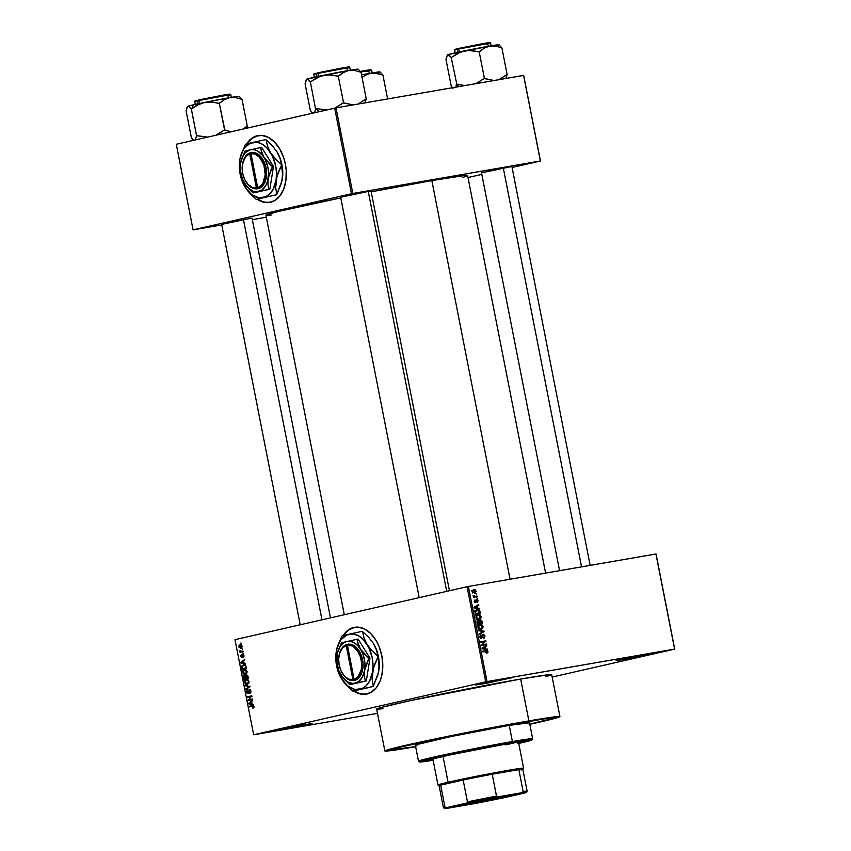 <?xml version="1.0" encoding="UTF-8"?>
<svg xmlns="http://www.w3.org/2000/svg" width="851" height="851" viewBox="0 0 851 851"><rect width="100%" height="100%" fill="white"/><g stroke="black" fill="none" stroke-linecap="round" stroke-linejoin="round"><path stroke-width="1.28" d="M282.553 729.488L282.872 728.679L282.553 729.488L285.468 728.977L312.285 723.276L282.553 729.488L276.139 730.36L286.776 727.839L305.881 724.169L280.405 729.222L276.203 730.403L282.553 729.488M481.464 684.119L481.783 683.3L481.464 684.119L487.644 683.002L511.196 677.896L481.464 684.119L475.06 684.991L485.687 682.47L504.792 678.8L479.315 683.853L475.113 685.034L481.464 684.119M622.485 659.695L622.804 658.876L622.485 659.695L628.655 658.578L652.217 653.472L622.485 659.695L616.071 660.567L626.708 658.046L645.813 654.376L620.336 659.429L616.135 660.61L622.485 659.695M343.283 635.74L348.155 630.261L354.707 627.283A33.934 22.02 -99.8 0 0 343.389 635.559M343.07 635.644A33.934 22.02 80.2 0 1 354.569 627.304A33.934 22.02 80.2 0 1 381.844 655.844L382.812 665.716L381.854 675.162L380.174 680.821L376.248 687.789L370.951 692.437L364.749 694.352L358.165 693.374L353.58 690.959A33.934 22.02 80.2 0 0 366.143 694.182A33.934 22.02 80.2 0 0 381.844 655.844L379.025 646.388L376.227 640.729L370.93 633.74L364.728 629.07L358.143 627.134L351.75 628.091L347.868 630.304L342.985 635.782M221.654 224.334L251.215 218.186L222.473 224.228M340.634 197.198L370.196 191.049L341.453 197.092M481.506 172.796L511.079 166.647L482.326 172.689M526.726 721.393A85.813 2.234 -11.1 0 1 556.554 717.212A85.813 2.234 -11.1 0 1 529.801 724.201L552.618 718.744L556.065 717.638L556.299 717.138L555.203 717.138L505.717 725.158L426.606 740.849L398.704 747.125L388.194 750.263A85.813 2.234 -11.1 0 1 437.733 738.498A85.813 2.234 -11.1 0 1 526.726 721.393M545.693 676.811L551.714 674.811L548.299 674.79L520.663 679.045A89.206 2.33 168.9 0 0 427.117 697.054A89.206 2.33 168.9 0 0 376.653 709.106L384.865 750.954A89.206 2.33 -11.1 0 1 435.329 738.902A89.206 2.33 -11.1 0 1 528.875 720.903L520.663 679.045L409.608 700.777L380.78 707.564L376.961 709.234L383.003 708.734M415.65 746.71A89.206 2.33 -11.1 0 1 384.865 750.954M545.597 573.085L467.635 175.657A102.78 2.681 168.9 0 0 431.851 180.593A102.78 2.681 168.9 0 0 371.206 191.847L431.851 180.593L510.057 579.233L431.851 180.593L463.689 175.678L467.625 175.71L462.87 177.434M271.799 214.973L266.278 215.367L266.554 214.782L278.511 211.42L340.772 197.9A102.78 2.681 168.9 0 0 265.916 215.229L344.293 614.72M246.801 144L251.683 138.522L258.236 135.543A33.934 22.02 -99.8 0 0 246.918 143.819M246.599 143.915A33.934 22.02 80.2 0 1 258.087 135.564A33.934 22.02 80.2 0 1 285.372 164.105L286.234 170.689L285.915 180.369L283.691 189.082L279.766 196.049L274.479 200.698L268.278 202.612L261.693 201.634L257.108 199.23A33.934 22.02 80.2 0 0 269.671 202.442A33.934 22.02 80.2 0 0 285.372 164.105L283.681 157.701L279.756 148.989L274.458 142L268.246 137.33L261.672 135.394L255.279 136.351L249.62 140.128L246.513 144.053M467.061 586.722L234.993 639.654L253.651 734.764L485.719 681.832L467.061 586.722L468.401 586.456L487.059 681.566L674.598 649.09L655.94 553.969L468.401 586.456L656.057 553.99L674.715 649.1L656.057 553.99L674.715 649.1L552.171 677.056L674.715 649.1L485.719 681.832L487.059 681.566L468.401 586.456L467.061 586.722L234.993 639.654L253.651 734.764L485.719 681.832L467.061 586.722M241.907 648.739L242.641 649.196L241.907 648.739M241.376 651.387L242.992 651.015L243.109 651.621L239.993 652.334L239.727 650.409L241.376 651.387L239.674 651.026L240.365 651.611L239.993 652.334L243.109 651.621L242.992 651.015L240.716 651.419M242.716 652.887L243.45 653.355L242.716 652.887M242.684 654.515L243.801 655.174L243.982 656.674L243.269 657.461L243.546 655.908L242.812 655.132L241.822 657.695L240.727 655.695L241.365 654.908L241.801 657.057L242.684 654.515L241.727 657.089L241.365 654.908L240.748 656.515L241.907 657.674L242.886 655.11L243.269 657.461L243.982 655.738L242.737 654.515M244.014 663.035L245.524 663.897L240.865 663.035L240.737 662.408L244.652 659.493L243.599 660.94L244.014 663.035L243.599 660.94L244.652 659.493L240.737 662.408L240.865 663.035L245.524 663.897L244.014 663.035M247.067 671.492L246.843 673.205L245.567 674.269L243.822 674.183L242.726 672.79L242.79 670.971L244.046 669.769L245.865 669.801L247.013 671.237L246.077 669.918L244.407 669.663L242.663 672.503L245.386 674.322L246.737 673.386L247.067 671.492M249.024 681.438L248.8 683.151L247.333 684.268L245.577 684.013L244.641 682.587L244.865 680.651L246.184 679.651L248.024 679.853L249.024 681.438L248.024 679.853L246.364 679.609L244.609 682.438L247.333 684.268L248.683 683.332L249.024 681.438M253.97 706.681L252.885 708.287L253.162 706.245L249.471 706.904L249.354 706.298L253.247 705.628L253.97 706.681L252.268 705.628L249.354 706.298L249.471 706.904L253.013 706.181L252.885 708.287L253.97 706.681M252.013 703.851L253.534 704.713L248.875 703.851L248.747 703.213L252.662 700.299L251.609 701.756L252.013 703.851L251.609 701.756L252.662 700.299L248.747 703.213L248.875 703.851L253.534 704.713L252.013 703.851M248.971 699.788L252.407 699.001L252.524 699.607L248.226 700.596L251.045 696.607L247.598 697.394L247.481 696.788L251.779 695.81L248.226 700.596L252.524 699.607L252.407 699.001L248.971 699.788M249.396 689.938L250.875 690.906L249.651 692.682L250.768 692.491L249.651 692.682L249.822 693.267L250.885 690.938L249.269 689.331L250.024 689.459L250.939 691.363L250.343 693.022L249.651 692.682L250.407 691.597L249.705 689.948L248.226 693.437L247.077 693.246L246.46 691.863L247.418 689.938L247.045 692.14L248.226 692.725L249.269 689.331L247.864 692.905L248.769 692.746L246.992 691.916L247.418 689.938L246.492 692.054L248.013 693.501L249.396 689.938L250.385 689.767L249.449 689.927M245.205 685.172L249.992 686.683L246.045 689.459L245.928 688.831L249.439 686.544L245.333 685.81L245.205 685.172L245.333 685.81L249.439 686.544L245.928 688.831L246.045 689.459L249.992 686.683L245.205 685.172M246.343 674.822L247.684 675.46L248.343 678.258L244.046 679.236L243.716 676.066L244.556 675.417L245.45 675.896L246.343 674.822L245.45 675.896L244.428 675.439L243.673 677.353L244.046 679.236L248.343 678.258L247.971 676.375L246.428 674.811M243.418 664.737L245.503 665.248L246.386 668.312L242.088 669.29L241.716 666.184L243.418 664.737L241.652 666.62L242.088 669.29L246.386 668.312L246.035 666.535L243.599 664.705M240.088 644.718L241.514 644.984L242.109 646.249L241.78 647.515L240.514 648.132L238.961 647.175L239.12 645.303L240.088 644.718L238.833 646.771L240.79 648.09L242.078 646.037L240.259 644.696M240.79 643.026L241.514 643.494L240.79 643.026M475.847 593.743L476.688 594.221L475.847 593.743M475.124 596.37L477.049 596.04L477.166 596.647L473.464 597.285L473.933 596.583L473.22 595.36L475.124 596.37L473.22 595.36L473.933 596.583L473.464 597.285L477.166 596.647L477.049 596.04L474.688 597.072L477.049 596.04L475.124 596.37M476.656 597.891L477.507 598.381L476.656 597.891M476.56 599.519L475.347 602.061L474.539 602.242L475.347 602.061L474.22 601.476L474.996 599.881L474.22 601.466L475.539 602.646L476.464 600.327L475.73 600.498L476.773 600.115L477.507 600.827L477.145 602.465L478.039 600.774L477.028 599.529L478.007 600.625L477.677 602.168L477.145 602.465L477.528 601.019L476.89 600.104L475.752 602.582L474.241 601.604L474.996 599.881L474.741 601.359L475.507 601.976L476.475 599.54M477.826 608.029L479.57 608.922L474.124 607.965L473.996 607.327L478.709 604.518L477.411 605.933L477.826 608.029L477.411 605.933L478.709 604.518L473.996 607.327L474.124 607.965L479.57 608.922L479.453 608.295L476.379 608.359L477.826 608.029M478.071 614.635L475.911 617.422L479.049 619.294L480.677 618.4L481.134 616.518L480.538 616.656L481.134 616.518L480.815 618.22L479.273 619.251L477.209 619.134L475.986 617.709L476.273 615.645L478.071 614.635L480.017 614.922L481.134 616.518L480.017 614.922L477.837 614.688M480.017 624.581L477.858 627.368L480.996 629.24L482.623 628.346L483.081 626.464L482.496 626.602L483.081 626.464L482.762 628.166L481.23 629.197L479.166 629.07L477.932 627.655L478.145 625.719L479.804 624.623L481.964 624.868L483.081 626.464L481.964 624.868L479.783 624.634M486.708 653.291L488.038 651.706L486.708 653.291L487.091 651.26L482.73 651.834L482.613 651.228L487.219 650.643L488.038 651.706L486.07 650.621L482.613 651.228L482.73 651.834L486.921 651.196L486.889 653.249M485.836 648.845L487.58 649.738L482.134 648.781L482.006 648.143L486.719 645.324L485.421 646.749L485.836 648.845L485.421 646.749L486.719 645.324L482.006 648.143L482.134 648.781L487.58 649.738L487.453 649.1L484.379 649.175L485.836 648.845M482.389 644.739L486.464 644.026L486.581 644.632L481.496 645.515L484.942 641.611L480.868 642.314L480.741 641.707L485.836 640.835L482.389 644.739L485.836 640.835L480.741 641.707L480.868 642.314L484.942 641.611L481.496 645.515L486.581 644.632L486.464 644.026L484.102 645.069L486.464 644.026L482.389 644.739M483.102 634.335L482.07 635.463L481.857 637.569L480.304 638.09L481.379 637.846L479.751 636.984L480.911 634.889L479.751 636.973L481.475 638.452L483.23 634.931L484.336 636.005L483.623 638.261L484.942 635.963L482.996 634.357L483.698 634.357L484.985 636.176L484.24 638.037L483.432 637.665L484.368 636.601L483.602 634.952L482.719 635.314L481.73 638.388L480.389 638.176L479.719 636.782L480.911 634.889L480.389 637.069L481.762 637.686L482.198 635.016L483.028 634.346M478.464 630.102L483.932 631.112L484.049 631.708L479.304 634.389L479.187 633.761L483.4 631.548L478.592 630.729L478.464 630.102L478.592 630.729L483.4 631.548L479.187 633.761L479.304 634.389L484.049 631.708L483.932 631.112L482.56 631.431L483.932 631.112L478.464 630.102M480.166 619.815L479.081 620.858L477.783 620.411L476.932 622.283L477.305 624.155L482.389 623.283L482.017 621.4L480.166 619.815L481.709 620.485L482.389 623.283L477.305 624.155L477.028 621.007L477.89 620.39L479.081 620.858L480.049 619.847M477.071 609.72L474.922 611.55L475.347 614.22L480.443 613.337L480.092 611.561L477.294 609.678L479.507 610.273L480.443 613.337L475.347 614.22L475.018 611.114L476.794 609.773M473.847 589.711L472.305 591.722L474.55 593.073L476.135 591.062L473.518 589.786L475.188 589.807L476.177 591.488L474.869 593.009L472.433 592.136L472.475 590.551L473.667 589.754M253.768 734.785L377.482 713.351L253.768 734.785M467.997 177.54L481.815 174.391L467.997 177.54M512.079 167.487L540.47 161.009L523.673 75.409L336.017 107.875L352.814 193.475L540.353 160.999L523.673 75.409L540.47 161.009L512.079 167.487M193.081 229.866L351.474 193.741L334.677 108.141L176.285 144.266L193.081 229.866L352.814 193.475L540.47 161.009L523.567 75.388L336.017 107.875L352.814 193.475L351.474 193.741L334.677 108.141L336.017 107.875L176.285 144.266L193.081 229.866L221.771 224.941L193.081 229.866M252.353 219.643L266.31 217.218L252.353 219.643M270.703 202.24L264.182 202.23L257.385 199.166A33.934 22.02 -99.8 0 0 269.82 202.421M559.926 716.606L551.714 674.758A89.206 2.33 168.9 0 0 520.663 679.045L528.875 720.903A89.206 2.33 -11.1 0 1 559.926 716.606A89.206 2.33 -11.1 0 1 529.822 724.307L558.001 717.499L559.618 716.478L553.735 716.957L473.635 731.169L392.003 748.603L385.407 750.571L384.865 750.912L386.311 751.093L415.916 746.667M415.618 746.593L388.205 750.242A85.813 2.234 -11.1 0 0 415.618 746.593M367.175 693.98L360.664 693.969L353.856 690.906A33.934 22.02 -99.8 0 0 366.292 694.15M487.857 652.717L486.612 652.994L487.857 652.717M485.176 651.451L482.634 651.355L486.07 650.621L483.613 651.185L485.581 652.26M484.921 646.398L486.836 645.962L484.921 646.398M483.666 647.154L485.421 646.749L483.666 647.154M485.198 648.739L482.134 648.77L483.613 648.43L482.07 648.441L483.57 647.802L482.006 648.154L484.868 647.058L483.177 647.441L484.868 647.058L485.198 648.739L483.772 649.068L485.198 648.739L484.868 647.058L482.591 648.324L485.198 648.739M480.772 641.845L485.836 640.835L483.474 641.867L480.772 641.845M484.793 641.75L485.964 641.484L484.793 641.75M481.4 645.037L484.006 644.59L481.4 645.037M484.942 635.963L484.357 636.101L484.942 635.963M482.315 632.102L484.049 631.708L482.315 632.102M482.623 628.346L479.794 629.261L482.623 628.346M480.762 625.145L481.964 624.868L480.762 625.145M478.624 629.155L481.07 628.591L477.868 627.389L479.028 625.645L478.06 625.868L480.124 625.187L482.485 626.57L480.889 628.634L479.102 629.038L482.389 627.591L481.506 625.304L479.028 625.645L480.124 625.187M479.804 625.262L478.198 625.634M482.017 621.4L481.432 621.538L482.017 621.4M477.432 623.645L479.89 623.081L477.432 623.645M477.975 621.007L477.773 623.453L479.294 623.187L477.188 623.581L477.773 623.453L476.985 622.528L478.092 620.985L479.294 623.187L477.209 623.666L479.294 623.187L479.656 621.89L478.315 620.975L476.922 621.251L478.092 620.985M480.187 620.443L479.89 623.081L481.677 622.772L479.89 623.081L480.294 620.422L481.24 620.879L481.677 622.772L479.219 623.336L481.677 622.772L481.049 620.624L479.113 620.687L480.294 620.422M478.315 618.837L480.677 618.4L477.847 619.326M476.73 615.188L477.432 615.411M478.815 615.199L480.017 614.922L478.815 615.199M477.475 619.571L478.358 618.773M477.443 615.422L476.592 615.167M478.932 618.688L475.922 617.454L477.071 615.698L476.103 615.922L478.177 615.252L480.538 616.635L478.932 618.688L477.145 619.102L479.102 618.656L476.751 617.954L476.677 616.167L478.177 615.252L477.071 615.698M477.858 615.316L476.252 615.688M480.092 611.561L479.507 611.699L480.092 611.561M475.72 610.231L476.528 610.465M476.634 610.518L475.507 610.22M477.273 613.39L479.73 612.837L475.241 613.645L475.826 613.507L475.613 612.433L475.028 612.571L475.549 611.561L474.922 611.699L478.475 610.348L479.73 612.837L477.273 613.39M474.496 610.922L477.177 610.327L475.581 611.401L475.826 613.507L479.73 612.837L479.177 610.816L477.177 610.327M476.911 605.582L478.836 605.146L476.911 605.582M475.656 606.337L477.411 605.933L475.656 606.337M477.188 607.933L474.124 607.954L475.603 607.625L474.06 607.625L475.56 606.986L474.007 607.348L476.858 606.242L475.166 606.635L476.858 606.242L477.188 607.933L475.762 608.252L477.188 607.933L476.858 606.242L474.581 607.508L477.188 607.933M476.73 600.125L475.752 600.349L476.741 600.115M473.347 596.711L473.933 596.583L473.347 596.711M473.145 595.594L473.784 595.445L473.145 595.594M473.156 596.04L473.805 595.891L473.156 596.04M473.762 596.53L474.347 596.391L473.762 596.53M473.369 596.817L474.592 596.604L473.369 596.817M473.05 590.562L472.348 590.254M474.433 592.466L472.316 591.764L474.007 590.307L475.603 591.137L472.965 592.807L475.443 591.934L475.347 590.626L473.56 590.424L472.933 591.924L474.592 592.434L472.135 592.998M471.39 590.902L474.007 590.307M473.73 590.371L472.411 590.668M479.028 625.645L478.698 627.9L480.889 628.634M476.666 619.209L479.57 618.507L480.507 617.464L480.038 615.688L478.177 615.252M253.96 707.479L252.715 707.702L253.96 707.479M253.747 706.053L253.013 706.181L253.747 706.053M252.417 706.234L253.013 706.181M252.343 706.245L249.354 706.298L253.13 705.596L252.343 706.245M250.534 703.564L248.875 703.851L250.534 703.564M249.79 703.032L251.651 701.99L251.47 703.756L249.247 703.383L251.981 703.671L251.141 702.075L249.758 703.054M251.109 699.937L248.109 699.947L251.109 699.937M247.598 697.394L251.907 696.458L251.779 695.81L247.481 696.788L247.598 697.394M250.481 696.735L247.481 696.788L251.811 695.958L250.481 696.735M251.875 699.288L252.439 699.16L251.875 699.288M247.907 692.895L248.769 692.746M247.269 688.597L245.928 688.831L247.269 688.597M249.907 686.746L248.811 686.938L249.907 686.746M249.907 686.225L248.705 686.427L249.907 686.225M246.971 685.523L245.333 685.81L246.971 685.523M247.215 683.661L245.109 682.321L245.545 680.694L246.63 680.183L249.024 681.47L247.215 683.661L248.63 683.417L247.215 683.661L248.556 681.779L247.928 680.492L246.609 680.183L248.12 679.928L246.747 680.172M245.992 675.8L245.45 675.896L245.992 675.8M248.247 677.8L247.333 678.013L248.247 677.8M244.62 676.034L244.428 678.513L247.333 678.013L244.428 678.513L244.62 676.034L245.896 676.364L245.322 676.46L245.992 677.002L245.705 678.226L248.247 677.779L245.705 678.226L244.62 676.034L245.322 676.46M244.662 676.024L245.45 675.885L244.662 676.024M246.471 675.428L246.205 678.109L248.237 677.758L246.205 678.109L246.471 675.428L247.811 675.779L248.226 677.673L247.29 675.864M244.514 670.269L242.663 672.503L243.599 670.748L246.173 669.982L244.514 670.269L247.077 671.524L245.088 673.747L246.673 673.471L245.269 673.715L243.163 672.375L244.365 673.758L246.684 673.471M243.535 665.344L241.652 666.62L242.195 666.524L241.758 667.588L243.535 665.344L245.46 665.205L244.631 665.354L246.056 666.641L245.769 667.822L242.471 668.567L246.301 667.854L242.471 668.567L242.258 667.503L242.471 668.567L246.269 667.727L244.95 665.503L243.535 665.344L244.631 665.354M245.205 664.769L244.769 665.312M242.524 662.748L240.865 663.035L242.524 662.748M241.79 662.216L240.737 662.408L241.79 662.216M243.471 662.95L241.237 662.578L243.641 661.174L243.971 662.855L243.141 661.259L241.237 662.578L243.471 662.95M243.96 656.717L243.088 656.866L243.96 656.717M243.684 654.972L242.886 655.11L243.684 654.972M242.503 656.951L241.727 657.089L242.503 656.951M242.535 656.727L241.95 656.834L242.535 656.727M242.578 656.004L241.992 656.1L242.578 656.004M242.865 651.675L239.865 651.728L242.865 651.675M240.237 645.324L239.301 646.111L239.525 647.185L241.035 647.356L242.078 646.037L240.62 645.271L241.62 646.122L240.663 647.483L241.939 647.26L238.833 646.771L241.61 645.079L240.45 645.281M240.663 647.483L241.939 647.26M246.471 680.215L245.152 681.374L245.45 683.14L248.63 683.417M245.269 673.715L246.588 671.726L244.801 670.226M521.206 722.648L525.12 721.829L521.206 722.648M433.021 759.72A46.539 1.213 -11.1 0 1 430.085 759.869A46.539 1.213 -11.1 0 1 456.413 753.571A46.539 1.213 -11.1 0 1 505.217 744.178L520.663 741.87L517.695 743.168M518.642 743.476L530.652 740.455L532.641 738.796A58.176 1.521 168.9 0 0 512.398 741.551L511.972 742.646A57.208 1.489 -11.1 0 1 531.875 739.934A57.208 1.489 -11.1 0 1 518.759 743.444M415.309 744.955L451.296 736.487L509.228 725.382L512.398 741.551A58.176 1.521 -11.1 0 1 532.652 738.753L529.482 722.584A58.176 1.521 168.9 0 0 509.228 725.382L529.12 722.839M529.099 724.244L551.948 718.648L553.458 717.701L547.98 718.148L465.561 732.924L394.885 748.306L391.056 749.699L394.215 749.72L415.607 746.497A82.898 2.159 -11.1 0 1 391.045 749.742A82.898 2.159 -11.1 0 1 437.946 738.54A82.898 2.159 -11.1 0 1 524.886 721.808L524.886 721.808A82.898 2.159 -11.1 0 1 553.746 717.818A82.898 2.159 -11.1 0 1 529.779 724.095M515.823 742.455A43.635 1.138 -11.1 0 1 505.696 744.87M417.533 744.965L415.511 745.061M509.228 725.382A58.176 1.521 168.9 0 0 448.222 737.126A58.176 1.521 168.9 0 0 415.309 744.987L418.479 761.156A58.176 1.521 -11.1 0 1 451.392 753.295A58.176 1.521 -11.1 0 1 512.398 741.551L509.228 725.382M531.886 739.923L507.6 743.412L460.221 752.486L422.266 760.932L419.969 761.666L420.543 762.007L433.127 760.251A57.208 1.489 -11.1 0 1 419.639 761.953A57.208 1.489 -11.1 0 1 451.317 754.326A57.208 1.489 -11.1 0 1 511.972 742.646L512.398 741.551A58.176 1.521 168.9 0 0 450.722 753.433A58.176 1.521 168.9 0 0 418.501 761.188L419.639 761.953M433.319 759.677L430.244 759.932L432.244 759.06L450.924 754.731L505.217 744.178A46.539 1.213 -11.1 0 1 521.418 741.944A46.539 1.213 -11.1 0 1 518.653 742.912M510.823 743.7L508.281 744.285M194.007 140.404L191.347 137.554L186.114 110.928L187.38 106.726L188.72 106.247L191.369 109.098L196.538 135.756A30.115 0.787 -11.1 0 1 196.932 135.671L207.75 137.117L196.602 135.734L191.369 109.098L197.772 104.939L204.612 102.418A26.232 0.681 168.9 0 0 193.666 104.769L191.507 109.077L193.666 104.769L187.997 106.205L189.518 106.811L191.315 109.119L197.772 104.939L204.612 102.418L211.814 102.035L219.335 103.343L224.558 129.98L215.877 135.235L224.228 130.043A30.115 0.787 -11.1 0 1 224.834 129.937L219.335 103.343L224.462 99.62L229.951 97.578L235.855 97.652L242.046 99.418L247.269 126.044L242.046 99.418L235.855 97.652L229.951 97.578L193.666 104.769A26.232 0.681 168.9 0 0 187.997 106.205L187.688 106.449M225.962 95.248C232.068 93.897 231.376 93.812 223.887 94.982L199.219 99.875L198.889 100.524L224.366 95.472C232.1 94.259 232.812 94.344 226.515 95.737M231.419 97.822L230.781 94.589L228.111 95.365M195.262 104.907L194.773 101.163L199.198 99.875L223.696 95.014L230.781 94.589L198.889 100.524L199.474 103.492L198.889 100.524L194.624 101.673L199.219 99.875L196.634 100.886M196.538 135.756L195.336 139.936L196.538 135.756A30.115 0.787 168.9 0 1 196.932 135.671L196.538 135.756M186.89 107.737L186.114 110.928L191.347 137.554L193.198 139.851M246.811 128.182L247.003 126.097L243.471 128.948L247.003 126.097A30.115 0.787 -11.1 0 1 247.205 126.065L247.003 126.097A30.115 0.787 168.9 0 1 247.205 126.065L246.811 128.182M241.982 99.439L239.397 96.567L241.982 99.439M231.004 131.788L224.834 129.937A30.115 0.787 168.9 0 0 224.228 130.043L231.004 131.788M188.188 106.449L189.113 106.354M238.674 96.525L229.951 97.578A26.232 0.681 168.9 0 0 204.612 102.418L211.814 102.035L219.005 103.418L224.462 99.62L229.951 97.578A26.232 0.681 168.9 0 1 239.067 96.301L239.748 96.759M201.676 99.333L226.281 94.578M228.142 94.291L229.408 94.131M229.27 94.429L227.908 94.791M197.038 100.833L195.762 100.992M195.911 100.684L197.272 100.333M187.38 106.726L187.997 106.205A26.232 0.681 168.9 0 0 187.603 106.396L187.348 106.779M321.976 619.815L243.439 219.515L321.976 619.815M446.722 591.36L368.249 191.358L446.722 591.36M503.292 167.977L581.552 566.851L503.292 167.977M457.2 805.589A30.54 0.798 168.9 0 0 508.238 795.823L508.792 796.323A31.125 0.808 -11.1 0 1 474.667 803.248A31.125 0.808 -11.1 0 1 454.923 806.333A31.125 0.808 -11.1 0 1 462.125 804.408L494.729 797.759L515.993 794.387L476.177 802.972L456.104 806.344L462.125 804.408A31.125 0.808 -11.1 0 1 495.495 797.61A31.125 0.808 -11.1 0 1 515.983 794.355A31.125 0.808 -11.1 0 1 508.792 796.323L508.238 795.823A30.54 0.798 -11.1 0 1 457.2 805.589M522.833 769.357L523.599 768.219A43.635 1.138 168.9 0 0 495.92 772.538A43.635 1.138 168.9 0 0 448.083 782.25L448.998 783.08A42.667 1.117 -11.1 0 1 463.157 780.005A42.667 1.117 -11.1 0 1 492.208 774.24A42.667 1.117 -11.1 0 1 518.855 769.623A42.667 1.117 -11.1 0 1 522.833 769.357A42.667 1.117 -11.1 0 1 521.312 769.932M432.861 758.89L437.978 784.984L439.137 785.771A42.667 1.117 -11.1 0 1 440.648 785.143A42.667 1.117 -11.1 0 1 448.998 783.08L463.157 780.005L448.998 783.08L448.083 782.25A43.635 1.138 168.9 0 0 437.999 785.016A43.635 1.138 -11.1 0 1 448.083 782.25L443.02 756.454L448.083 782.25A43.635 1.138 -11.1 0 1 495.399 772.634A43.635 1.138 -11.1 0 1 523.61 768.187L518.482 742.093M492.208 774.24L518.855 769.623L492.208 774.24L518.855 769.623L523.152 791.504L521.482 792.77L498.548 796.749L496.505 796.121L492.208 774.24A42.667 1.117 168.9 0 0 463.157 780.005L467.444 801.876L466.071 803.184L446.69 807.61L444.945 807.014L440.648 785.143L463.157 780.005L467.444 801.876A42.667 1.117 -11.1 0 1 496.505 796.121L492.208 774.24M444.562 808.418A41.688 1.085 -11.1 0 1 446.69 807.61L444.945 807.014L440.648 785.143A42.667 1.117 168.9 0 0 439.116 785.75L443.403 807.62A42.667 1.117 -11.1 0 1 444.945 807.014A42.667 1.117 168.9 0 0 443.424 807.652L444.562 808.418A41.688 1.085 -11.1 0 0 449.424 807.95L472.369 803.982A41.688 1.085 -11.1 0 0 504.845 797.536L524.216 793.121L526.226 792.281L521.482 792.77L466.071 803.184L444.69 808.45L472.369 803.982L524.216 793.121A41.688 1.085 -11.1 0 0 526.365 792.366A41.688 1.085 -11.1 0 0 521.482 792.77L523.152 791.504A42.667 1.117 -11.1 0 1 527.131 791.196A42.667 1.117 -11.1 0 1 525.599 791.813M527.131 791.196L522.844 769.325A42.667 1.117 168.9 0 0 518.855 769.623L523.152 791.504A42.667 1.117 168.9 0 1 527.12 791.228L526.365 792.366M513.589 794.526A30.54 0.798 -11.1 0 1 508.238 795.823A30.54 0.798 168.9 0 0 513.589 794.526M496.505 796.121A42.667 1.117 168.9 0 0 467.444 801.876L466.071 803.184A41.688 1.085 -11.1 0 1 498.548 796.749L496.505 796.121M314.817 111.789L315.21 110.364L314.817 111.789M315.519 108.62L315.21 110.364L315.519 108.62A30.115 0.787 -11.1 0 1 315.71 108.566A30.115 0.787 168.9 0 0 315.519 108.62L310.36 81.962L316.753 77.792L323.593 75.282L330.794 74.899L337.985 76.282L343.442 72.484L348.931 70.442L354.835 70.505L361.026 72.271L366.249 98.907L361.026 72.271L354.835 70.505L348.931 70.442L306.977 79.069L308.498 79.664L310.36 81.962L315.519 108.62M319.157 111.683L315.71 108.566L319.157 111.683M350.399 70.676L349.761 67.442L317.87 73.388L318.455 76.356L317.87 73.388L313.604 74.537L318.2 72.739L315.615 73.75M364.983 103.12L366.249 98.907L358.048 104.056L365.983 98.95A30.115 0.787 -11.1 0 1 366.185 98.929A30.115 0.787 168.9 0 0 365.983 98.95L364.983 103.12M360.962 72.292L358.377 69.431L360.962 72.292M353.165 104.907L343.549 102.843L338.315 76.207L343.549 102.843L334.837 108.109L343.208 102.907A30.115 0.787 -11.1 0 1 343.815 102.79A30.115 0.787 168.9 0 0 343.208 102.907L353.165 104.907M326.731 109.981L315.912 108.524A30.115 0.787 168.9 0 0 315.71 108.566A30.115 0.787 -11.1 0 1 315.912 108.524L326.731 109.981M312.987 113.268L310.328 110.417L305.094 83.781L306.668 79.313M305.871 80.59L305.094 83.781L310.328 110.417L312.179 112.715M357.654 69.378L348.931 70.442A26.232 0.681 168.9 0 0 323.593 75.282A26.232 0.681 168.9 0 0 306.977 79.069L308.498 79.664L310.296 81.983L320.061 76.292L327.167 74.824L338.592 76.164L343.442 72.484L348.931 70.442A26.232 0.681 168.9 0 1 358.048 69.154L358.728 69.622M307.168 79.303L308.094 79.207M316.019 73.686L314.742 73.846M314.891 73.548L316.253 73.197M344.942 68.101C351.048 66.75 350.357 66.665 342.868 67.846L318.2 72.739L345.261 67.442M347.123 67.155L348.389 66.995M348.25 67.293L346.889 67.644M318.2 72.739L317.87 73.388L343.347 68.335C351.08 67.112 351.793 67.208 345.495 68.601M314.242 77.771L313.753 74.016L340.698 68.229C349.846 66.74 349.697 66.58 349.761 67.442L347.091 68.229M306.36 79.579L306.977 79.069A26.232 0.681 168.9 0 0 306.583 79.26L306.328 79.643M372.291 73.42L371.653 70.186L360.696 71.888L368.983 70.963M369.494 70.207L360.345 71.378L367.153 70.186M387.609 98.939L382.918 75.016L387.609 98.939M382.854 75.037L380.269 72.165L382.854 75.037M380.62 72.356L379.94 71.899A26.232 0.681 168.9 0 0 370.823 73.175L365.334 75.218L362.058 77.515L365.334 75.218L370.823 73.175L376.727 73.25L382.918 75.016L373.77 72.952L361.537 74.867A26.232 0.681 168.9 0 1 370.823 73.175L379.546 72.122M369.015 69.899L370.281 69.729M370.142 70.037L368.781 70.388M456.083 85.962L456.391 84.217L456.083 85.962M456.583 84.175A30.115 0.787 168.9 0 0 456.391 84.217A30.115 0.787 -11.1 0 1 456.583 84.175L459.21 86.536L456.583 84.175A30.115 0.787 -11.1 0 1 456.785 84.132L451.232 57.56L457.625 53.4L464.465 50.879L471.667 50.496L478.858 51.879L484.315 48.081L489.804 46.039L495.707 46.114L501.899 47.879L507.122 74.505L501.899 47.879L495.707 46.114L489.804 46.039L447.849 54.666L451.232 57.56L456.785 84.132A30.115 0.787 168.9 0 0 456.583 84.175M491.272 46.284L490.633 43.05L458.742 48.986L459.327 51.954L458.742 48.986L454.477 50.145L459.072 48.337L456.487 49.347M505.856 78.728L507.122 74.505L498.92 79.664L506.856 74.558A30.115 0.787 -11.1 0 1 507.058 74.526A30.115 0.787 168.9 0 0 506.856 74.558L505.856 78.728M501.835 47.901L499.25 45.029L501.835 47.901M494.037 80.505L484.421 78.441L479.187 51.805L484.421 78.441L475.826 83.664L484.081 78.515A30.115 0.787 -11.1 0 1 484.687 78.398A30.115 0.787 168.9 0 0 484.081 78.515L494.037 80.505M464.806 85.568L456.785 84.132L464.806 85.568M446.743 56.198L445.977 59.389L451.2 86.015L453.051 88.313L451.2 86.015L445.977 59.389L447.541 54.911M498.526 44.986L489.804 46.039A26.232 0.681 168.9 0 0 464.465 50.879A26.232 0.681 168.9 0 0 447.849 54.666L449.371 55.272L451.168 57.591L460.934 51.9L468.039 50.432L479.464 51.762L484.315 48.081L489.804 46.039A26.232 0.681 168.9 0 1 498.92 44.763L499.601 45.22M448.041 54.911L448.977 54.815M456.891 49.294L455.615 49.454M455.764 49.145L457.125 48.794M485.815 43.709C491.921 42.359 491.229 42.273 483.74 43.444L459.051 48.347L486.134 43.039M487.995 42.752L489.272 42.593M489.123 42.901L487.761 43.252M455.115 53.379L454.625 49.624L484.219 43.933C491.952 42.72 492.665 42.805 486.368 44.199M459.051 48.347L481.57 43.827C490.719 42.337 490.57 42.188 490.633 43.05L487.963 43.827M447.232 55.187L447.849 54.666A26.232 0.681 168.9 0 0 447.456 54.858L447.2 55.241M342.357 673.364A18.424 11.957 -99.8 0 0 342.506 673.598A18.424 11.957 -99.8 0 0 353.835 680.566L352.92 679.736L346.208 645.547L342.485 648.037L339.847 652.568L338.666 658.514L339.123 665.025L341.155 671.173L344.464 676.098L348.58 679.098L352.92 679.736A17.456 11.329 80.2 0 1 342.219 673.13A17.456 11.329 80.2 0 1 339.102 655.174A17.456 11.329 80.2 0 1 346.208 645.547L346.751 644.473A18.424 11.957 -99.8 0 0 339.219 654.642A18.424 11.957 -99.8 0 0 339.166 654.908L341.23 649.239L342.804 647.079L346.751 644.452L352.569 644.856L356.931 648.015L361.696 656.355L363.026 663.174L361.813 672.886L359.016 677.673L355.069 680.311L353.835 680.587L352.92 679.736L346.208 645.547L346.751 644.473L347.953 644.239L346.751 644.452L347.985 644.196L347.442 645.271L354.144 679.46L357.877 676.971L361.303 669.588L361.664 663.248L360.399 656.802L357.686 651.164L353.91 647.132L351.782 645.909L347.442 645.271A17.456 11.329 80.2 0 1 361.228 659.982A17.456 11.329 80.2 0 1 354.144 679.46L355.058 680.289A18.424 11.957 -99.8 0 0 362.569 659.716A18.424 11.957 -99.8 0 0 347.985 644.196L347.442 645.271L354.144 679.46L355.069 680.311L349.24 679.906L344.889 676.747L342.464 673.545M341.262 675.503L341.262 675.513A21.328 13.839 80.2 0 1 341.177 675.364A21.328 13.839 80.2 0 1 337.156 654.589L337.156 654.589A21.328 13.839 80.2 0 1 337.368 653.419A21.328 13.839 80.2 0 1 346.804 641.452A21.328 13.839 80.2 0 1 360.547 649.249A21.328 13.839 80.2 0 1 364.654 670.173L367.536 661.28L368.972 658.397L369.994 658.217L366.302 680.917L365.281 681.098L364.398 675.917L364.654 670.173L368.972 658.397L360.547 649.249L357.494 641.707L357.069 639.25L358.09 639.069L369.994 658.217L368.972 658.397L366.568 656.281L360.547 649.249L358.186 644.218L357.069 639.25L341.474 642.803L337.379 653.377M341.177 675.364L349.687 684.651L355.016 683.3A21.328 13.839 80.2 0 1 341.262 675.513L349.687 684.651L366.302 680.917L369.994 658.217L358.09 639.069L341.474 642.803L337.826 651.568M366.302 680.917L350.708 684.481L366.302 680.917M341.687 679.087A28.115 18.243 80.2 0 1 341.57 678.896L347.846 686.129L355.016 689.47L362.09 688.587L366.207 685.704L369.525 681.183L372.525 672.045L372.993 664.993L372.195 657.717L368.77 647.462L363.154 639.399L358.611 635.857L353.771 634.08L346.708 634.963L340.804 639.92L337.975 645.143L336.273 651.504L336.039 662.206L338.602 672.833L343.889 682.236L352.474 690.874A32.285 20.956 -99.8 0 0 352.888 691.108L370.355 687.246L359.803 689.353A28.115 18.243 80.2 0 1 341.687 679.087L346.485 685.257L352.474 690.874A32.285 20.956 80.2 0 0 352.888 691.108L368.334 687.512M341.57 678.896A28.115 18.243 80.2 0 1 336.273 651.504L336.273 651.504A28.115 18.243 80.2 0 1 336.56 649.962A28.115 18.243 80.2 0 1 348.984 634.186L362.154 631.357A32.285 20.956 80.2 0 1 362.569 631.591L368.526 637.165L373.355 643.388L376.429 649.866L377.908 656.259A32.285 20.956 80.2 0 1 378.025 656.876A32.285 20.956 -99.8 0 0 377.908 656.259L371.951 650.685L367.111 644.462L364.037 637.984L362.569 631.591A32.285 20.956 -99.8 0 0 362.154 631.357L348.984 634.186A28.115 18.243 80.2 0 1 367.111 644.462A28.115 18.243 80.2 0 1 372.525 672.045L374.61 664.397L378.025 656.876L379.163 667.163L377.929 674.79L373.27 686.14L372.164 679.449L373.355 668.226L378.025 656.876L379.12 663.567L378.482 672.524A28.115 18.243 -99.8 0 0 378.769 670.971A28.115 18.243 -99.8 0 0 373.472 643.569A28.115 18.243 -99.8 0 0 373.355 643.388L376.429 649.866L377.908 656.259L371.951 650.685L367.111 644.462L364.037 637.984L362.569 631.591L368.526 637.165L373.472 643.569M337.124 647.622L341.772 636.335A32.285 20.956 80.2 0 1 342.059 635.942L348.984 634.186L342.059 635.942A32.285 20.956 -99.8 0 0 341.772 636.335L336.57 649.898M372.525 672.045A28.115 18.243 80.2 0 1 359.803 689.353L372.983 686.523A32.285 20.956 -99.8 0 0 373.27 686.14L372.164 679.449L372.525 672.045M378.472 672.588A28.115 18.243 -99.8 0 0 378.482 672.503L373.27 686.14A32.285 20.956 80.2 0 1 372.983 686.523L363.685 688.565M378.472 672.567L379.248 663.908L378.45 656.632L376.44 649.632L373.355 643.388A28.115 18.243 -99.8 0 0 373.344 643.367M337.156 654.589L336.975 662.706L338.921 670.769L342.687 677.566L347.708 682.045L353.218 683.523L358.367 681.789L362.388 677.109L364.654 670.173A21.328 13.839 80.2 0 1 355.016 683.3L365.281 681.098L364.398 675.917L364.834 662.057L362.888 653.983L360.547 649.249L357.558 645.409L354.101 642.718L350.442 641.367L346.804 641.452L343.442 642.962L340.602 645.803L338.453 649.76L337.156 654.61M245.886 181.625A18.424 11.957 -99.8 0 0 246.024 181.859A18.424 11.957 -99.8 0 0 257.353 188.826L256.449 187.997L249.737 153.818L246.003 156.297L243.365 160.828L242.195 166.775L242.652 173.285L244.684 179.444L247.981 184.359L252.098 187.358L256.449 187.997A17.456 11.329 80.2 0 1 245.737 181.391A17.456 11.329 80.2 0 1 242.631 163.435A17.456 11.329 80.2 0 1 249.737 153.818L250.279 152.733A18.424 11.957 -99.8 0 0 242.748 162.903A18.424 11.957 -99.8 0 0 242.684 163.169M244.694 183.625L253.215 192.922L258.534 191.571A21.328 13.839 80.2 0 1 244.79 183.773L244.79 183.773A21.328 13.839 80.2 0 1 244.694 183.625A21.328 13.839 80.2 0 1 240.684 162.849L240.684 162.849A21.328 13.839 80.2 0 1 240.897 161.679A21.328 13.839 80.2 0 1 250.322 149.712A21.328 13.839 80.2 0 1 264.076 157.509A21.328 13.839 80.2 0 1 268.182 178.433L271.065 169.54L272.501 166.658L273.511 166.477L269.82 189.188L268.81 189.358L267.927 184.178L268.182 178.433L272.501 166.658L264.076 157.509L261.023 149.967L260.597 147.51L261.608 147.329L273.511 166.477L272.501 166.658L270.086 164.551L264.076 157.509L261.704 152.478L260.597 147.51L245.003 151.063L240.907 161.637M240.684 162.818L240.503 170.966L242.45 179.029L246.503 186.22L250.79 190.805L253.215 192.922L269.82 189.188L273.511 166.477L261.608 147.329L245.003 151.063L241.354 159.828M269.82 189.188L254.226 192.741L269.82 189.188M245.205 187.348A28.115 18.243 80.2 0 1 245.088 187.156L251.375 194.39L258.544 197.73L265.608 196.858L269.735 193.964L273.054 189.443L276.043 180.316L276.522 173.253L275.724 165.977L272.299 155.733L266.682 147.659L262.14 144.117L257.3 142.34L250.226 143.223L244.333 148.18L241.503 153.403L239.791 159.765L239.567 170.466L242.12 181.103L247.418 190.496L256.002 199.145A32.285 20.956 -99.8 0 0 256.406 199.368L263.331 197.623A28.115 18.243 80.2 0 1 245.205 187.348L250.003 193.528L256.002 199.145A32.285 20.956 80.2 0 0 256.406 199.368L271.863 195.773M245.088 187.156A28.115 18.243 80.2 0 1 239.791 159.765L239.791 159.765A28.115 18.243 80.2 0 1 240.078 158.233A28.115 18.243 80.2 0 1 252.513 142.457L265.682 139.617A32.285 20.956 80.2 0 1 266.086 139.851L272.043 145.425L276.883 151.648A28.115 18.243 -99.8 0 0 276.873 151.627L279.958 158.126L281.426 164.52A32.285 20.956 80.2 0 1 281.553 165.147A32.285 20.956 -99.8 0 0 281.426 164.52L275.469 158.946L270.629 152.733L267.565 146.255L266.086 139.851A32.285 20.956 -99.8 0 0 265.682 139.617L252.513 142.457A28.115 18.243 80.2 0 1 270.629 152.733A28.115 18.243 80.2 0 1 276.043 180.316L278.128 172.657L281.553 165.147L282.692 175.434L281.458 183.05L276.788 194.4L275.692 187.709L276.883 176.497L281.553 165.147L282.649 171.828L282 180.795A28.115 18.243 -99.8 0 0 282.298 179.231A28.115 18.243 -99.8 0 0 277 151.829A28.115 18.243 -99.8 0 0 276.883 151.648L279.958 158.126L281.426 164.52L275.469 158.946L270.629 152.733L267.565 146.255L266.086 139.851L272.043 145.425L277 151.829M240.652 155.882L245.301 144.596A32.285 20.956 80.2 0 1 245.588 144.202L252.513 142.457L245.588 144.202A32.285 20.956 -99.8 0 0 245.301 144.596L240.099 158.158M276.043 180.316A28.115 18.243 80.2 0 1 263.331 197.623L276.511 194.783A32.285 20.956 -99.8 0 0 276.788 194.4L275.692 187.709L276.043 180.316M276.809 151.521L279.968 157.892L281.979 164.892L282.766 172.168L282 180.827A28.115 18.243 -99.8 0 0 282.011 180.763L276.788 194.4A32.285 20.956 80.2 0 1 276.511 194.783L267.214 196.836M265.959 189.954L268.81 189.358L267.927 184.178L268.182 178.433A21.328 13.839 80.2 0 1 258.534 191.571L265.959 189.954M244.79 183.773L247.779 187.614L253.055 191.156L256.736 191.794L261.895 190.06L265.906 185.369L267.65 180.933L268.544 173.083L267.937 167.562L265.342 159.786L262.651 155.456L257.63 150.978L253.96 149.627L250.322 149.712L245.471 152.489L242.95 155.914L240.684 162.849M242.695 163.137L246.322 155.35L250.268 152.712L253.789 152.457L258.342 154.403L262.342 158.658L266.097 167.977L266.172 178.146L264.108 183.773L260.672 187.55L257.364 188.848L252.768 188.167L248.407 185.007L245.992 181.806M251.502 152.425L250.96 153.531L257.672 187.72L261.406 185.241L262.885 183.188L265.214 174.753L263.927 165.073L259.427 157.169L255.311 154.18L250.96 153.531A17.456 11.329 80.2 0 1 264.757 168.243A17.456 11.329 80.2 0 1 257.672 187.72L258.587 188.571A18.424 11.957 -99.8 0 0 266.097 167.977A18.424 11.957 -99.8 0 0 251.502 152.457L250.96 153.531L257.672 187.72L258.587 188.55L257.364 188.848L256.449 187.997L249.737 153.818L250.268 152.712L251.502 152.425M481.432 637.835L480.304 638.09M479.943 625.23L477.485 625.793M477.985 615.284L475.539 615.847M241.248 651.409L243.014 651.1M429.893 758.911L430.085 759.869M198.187 104.726L198.06 104.099M194.326 140.67L193.645 140.213M197.549 101.503L198.006 103.811M221.6 224.058L300.212 624.772M228.004 95.525L228.451 97.833M252.045 218.079L330.475 617.869M419.192 597.636L340.581 196.911M317.168 77.579L317.04 76.962M316.987 76.675L316.529 74.356M449.456 590.732L371.025 190.943M347.431 70.697L346.985 68.388M369.323 73.441L368.877 71.122M487.857 43.986L488.304 46.294M511.898 166.541L590.147 565.362M457.402 49.964L457.859 52.273M457.912 52.56L458.04 53.188M481.453 172.519L559.564 570.659M455.381 805.652L454.923 806.333M515.302 793.898L515.983 794.355M313.306 113.534L312.625 113.077M371.653 70.186L369.674 69.803L360.345 71.378M339.102 655.174L339.219 654.642M242.631 163.435L242.748 162.903"/></g></svg>
